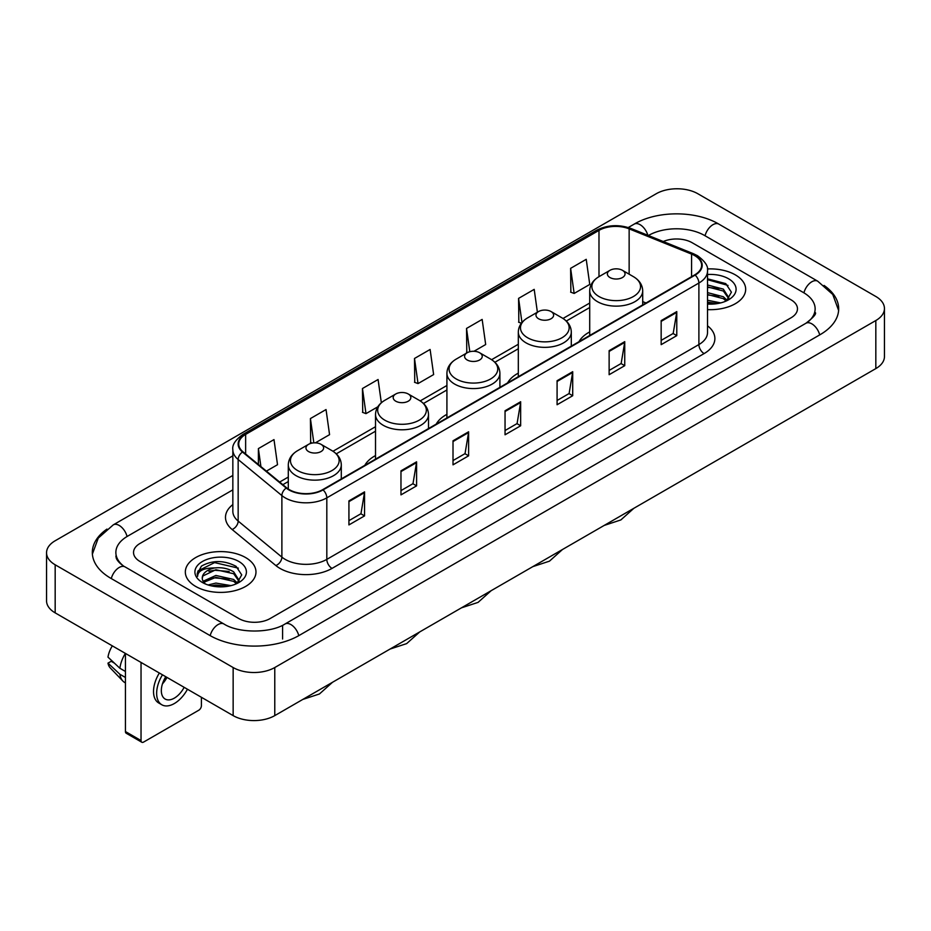 <?xml version="1.0" encoding="UTF-8"?>
<svg xmlns="http://www.w3.org/2000/svg" width="931" height="931" viewBox="0 0 931 931"><rect width="100%" height="100%" fill="white"/><g stroke="black" fill="none" stroke-linecap="round" stroke-linejoin="round"><path stroke-width="1.4" d="M375.519 455.573A39.009 22.519 0 0 0 364.812 465.337M446.915 414.353A39.009 22.519 0 0 0 436.208 424.117M518.311 373.133A39.009 22.519 0 0 0 507.604 382.897M589.707 331.913A39.009 22.519 0 0 0 579.001 341.677M735.327 274.866A35.32 20.401 0 0 0 707.374 268.954A35.32 20.401 0 0 1 735.327 274.866A35.32 20.401 0 0 1 745.673 289.285A35.32 20.401 0 0 0 735.327 274.866M245.633 557.576A35.32 20.401 0 0 0 207.136 553.154A35.32 20.401 0 0 0 185.327 572.006A35.32 20.401 0 0 0 195.673 586.425A35.32 20.401 0 0 0 234.17 590.848A35.32 20.401 0 0 0 255.978 572.006A35.32 20.401 0 0 0 245.633 557.576A35.32 20.401 0 0 0 207.136 553.154A35.32 20.401 0 0 0 185.327 572.006A35.32 20.401 0 0 0 195.673 586.425A35.32 20.401 0 0 0 234.17 590.848A35.32 20.401 0 0 0 255.978 572.006A35.32 20.401 0 0 0 245.633 557.576M694.735 255.629A23.554 13.593 180 0 1 701.625 265.242A23.554 13.593 180 0 1 694.735 274.854L322.65 489.683A23.554 13.593 180 0 1 286.713 487.867L242.991 451.814A23.554 13.593 180 0 1 238.732 444.017A23.554 13.593 180 0 1 245.633 434.405L598.982 230.388A23.554 13.593 180 0 1 629.147 228.863L691.582 254.105A23.554 13.593 180 0 1 694.735 255.629M695.143 255.397A24.136 13.942 0 0 0 691.931 253.826L629.484 228.584A24.136 13.942 0 0 0 598.575 230.155L245.214 434.16A24.136 13.942 0 0 0 242.502 452.012L286.224 488.053A24.136 13.942 0 0 0 323.069 489.915L695.143 275.099A24.136 13.942 0 0 0 695.143 255.397M348.927 500.89L348.927 524.921L364.545 515.902L364.545 491.871L348.927 500.89M348.927 520.662L360.96 513.714L364.486 492.674A5.889 3.398 -120 0 0 364.545 491.871M360.856 513.772L364.545 515.902M400.97 470.842L400.97 494.873L416.588 485.866L416.588 461.823L400.97 470.842M400.97 490.614L412.992 483.666L416.518 462.626A5.889 3.398 -120 0 0 416.588 461.823M412.887 483.736L416.588 485.866M453.013 440.794L453.013 464.837L468.619 455.818L468.619 431.786L453.013 440.794M453.013 460.566L465.035 453.63L468.561 432.578A5.889 3.398 -120 0 0 468.619 431.786M464.93 453.688L468.619 455.818M661.161 320.613L661.161 344.656L676.779 335.637L676.779 311.606L661.161 320.613M661.161 340.385L673.194 333.449L676.721 312.409A5.889 3.398 -120 0 0 676.779 311.606M673.09 333.507L676.779 335.637M609.13 350.661L609.13 374.704L624.736 365.685L624.736 341.654L609.13 350.661M609.13 370.433L621.152 363.497L624.678 342.445A5.889 3.398 -120 0 0 624.736 341.654M621.047 363.555L624.736 365.685M557.087 380.709L557.087 404.741L572.705 395.733L572.705 371.69L557.087 380.709M557.087 400.481L569.109 393.534L572.635 372.493A5.889 3.398 -120 0 0 572.705 371.69M569.004 393.592L572.705 395.733M505.044 410.757L505.044 434.789L520.662 425.77L520.662 401.738L505.044 410.757M505.044 430.518L517.077 423.582L520.604 402.541A5.889 3.398 -120 0 0 520.662 401.738M516.973 423.64L520.662 425.77M707.513 309.616A35.32 20.401 0 0 0 745.673 289.285A35.32 20.401 0 0 1 707.513 309.616M238.871 618.568A22.076 12.743 0 0 0 270.095 618.568L791.001 317.82A22.076 12.743 0 0 0 797.471 308.813A22.076 12.743 0 0 0 791.001 299.794L692.129 242.712A22.076 12.743 0 0 0 663.268 241.525A22.076 12.743 0 0 1 692.129 242.712L791.001 299.794A22.076 12.743 0 0 1 797.471 308.813A22.076 12.743 0 0 1 791.001 317.82L270.095 618.568A22.076 12.743 0 0 1 238.871 618.568L139.999 561.486L238.871 618.568M232.843 489.857L139.999 543.46A22.076 12.743 0 0 0 133.529 552.467A22.076 12.743 0 0 0 139.999 561.486A22.076 12.743 0 0 1 133.529 552.467A22.076 12.743 0 0 1 139.999 543.46L232.843 489.857M315.365 442.853L329.562 434.661L326.036 409.547L310.419 418.566L310.675 442.458M266.406 471.121L277.519 464.709L273.993 439.595L258.387 448.602L258.387 464.511M473.984 351.278L485.679 344.528L482.153 319.414L466.536 328.434L466.792 352.325M537.396 312.222L534.196 289.366L518.579 298.385L518.835 322.277M570.622 268.337L574.148 293.451L589.754 284.444L586.227 259.33L570.622 268.337L570.866 292.229M381.338 402.751L378.079 379.511L362.462 388.518L362.718 412.41M414.504 358.47L418.031 383.584L433.637 374.576L430.11 349.462L414.504 358.47L414.749 382.362M418.031 383.584L414.504 382.269M467.502 352.581L466.536 352.232M466.536 328.434L469.806 351.72M521.383 323.232L518.579 322.184M518.579 298.385L521.965 322.498M574.148 293.451L570.622 292.136M362.462 388.518L365.988 413.632L377.8 406.812M365.988 413.632L362.462 412.317M312.292 443.051L310.419 442.365M310.419 418.566L313.84 442.877M258.387 448.602L260.913 466.582M807.794 322.103A39.742 22.949 0 0 0 815.137 308.813A39.742 22.949 0 0 0 803.488 292.59L704.616 235.508A39.742 22.949 0 0 0 648.418 235.508L648.395 235.52M232.843 475.438L127.512 536.244A39.742 22.949 0 0 0 115.863 552.467A39.742 22.949 0 0 0 123.206 565.757M233.146 667.539A29.443 16.991 0 0 0 274.773 667.539L875.827 320.532A29.443 16.991 0 0 0 884.45 308.51A29.443 16.991 0 0 0 875.827 296.489L697.854 193.741A29.443 16.991 0 0 0 656.227 193.741L55.173 540.76A29.443 16.991 0 0 0 46.55 552.77A29.443 16.991 0 0 0 55.173 564.791L233.146 667.539L233.146 715.613A29.443 16.991 0 0 0 274.773 715.613L875.827 368.595A29.443 16.991 0 0 0 884.45 356.585L884.45 308.51M46.55 552.77L46.55 600.844A29.443 16.991 0 0 0 55.173 612.866L233.146 715.613M106.949 529.099A63.296 36.542 0 0 0 92.32 552.467A63.296 36.542 0 0 0 110.859 578.314L209.731 635.396A63.296 36.542 0 0 0 299.235 635.396L820.141 334.648A63.296 36.542 0 0 0 838.68 308.813A63.296 36.542 0 0 0 824.051 285.445M707.513 300.248L720.71 302.901M707.513 302.156L717.533 303.564M707.513 292.613L723.352 296.745L727.134 300.364M707.513 294.522L723.352 298.653L726.157 301.027M707.513 284.979L723.352 289.122L728.74 297.594L728.612 298.991M707.513 286.888L723.352 291.031L728.682 298.548M707.513 304.065A25.754 14.873 0 0 0 728.554 299.794A25.754 14.873 0 0 0 728.554 278.765A25.754 14.873 0 0 0 707.513 274.505M726.459 300.888L731.417 292.171L725.761 283.606L707.513 278.811M707.513 279.684L728.03 285.421M707.513 287.318L718.837 288.75M707.513 294.952L718.837 296.384M707.513 302.587L717.254 303.611M589.707 335.497L589.707 290.844A26.499 15.292 0 0 0 597.469 301.656A26.499 15.292 0 0 0 626.342 304.972A26.499 15.292 0 0 0 642.704 290.844C642.506 284.944 639.411 280.219 633.417 276.658L622.455 270.327A8.833 5.097 0 0 0 609.956 270.327A8.833 5.097 0 0 0 609.956 277.531A8.833 5.097 0 0 0 622.455 277.531A8.833 5.097 0 0 0 622.455 270.327L633.417 276.658A24.334 14.046 0 0 1 633.417 296.524A24.334 14.046 0 0 1 598.994 296.524A24.334 14.046 0 0 1 598.994 276.658L598.982 230.388M538.56 318.751A8.833 5.097 0 0 0 551.047 318.751A8.833 5.097 0 0 0 551.047 311.548L562.021 317.878A24.334 14.046 0 0 1 562.021 337.744A24.334 14.046 0 0 1 527.598 337.744A24.334 14.046 0 0 1 527.598 317.878C521.604 321.439 518.509 326.164 518.311 332.064A26.499 15.292 0 0 0 526.073 342.876A26.499 15.292 0 0 0 554.946 346.192A26.499 15.292 0 0 0 571.297 332.064C571.11 326.164 568.015 321.439 562.021 317.878L551.047 311.548A8.833 5.097 0 0 0 538.56 311.548A8.833 5.097 0 0 0 538.56 318.751M467.164 359.971A8.833 5.097 0 0 0 479.651 359.971A8.833 5.097 0 0 0 479.651 352.768L490.625 359.098A24.334 14.046 0 0 1 490.625 378.964A24.334 14.046 0 0 1 456.202 378.964A24.334 14.046 0 0 1 456.202 359.098C450.208 362.659 447.113 367.384 446.915 373.284A26.499 15.292 0 0 0 454.677 384.096A26.499 15.292 0 0 0 483.55 387.412A26.499 15.292 0 0 0 499.9 373.284C499.703 367.384 496.619 362.659 490.625 359.098L479.651 352.768A8.833 5.097 0 0 0 467.164 352.768A8.833 5.097 0 0 0 467.164 359.971M395.768 401.191A8.833 5.097 0 0 0 408.255 401.191A8.833 5.097 0 0 0 408.255 393.988L419.218 400.318A24.334 14.046 0 0 1 419.218 420.184A24.334 14.046 0 0 1 384.806 420.184A24.334 14.046 0 0 1 384.806 400.318C378.812 403.879 375.717 408.604 375.519 414.504A26.499 15.292 0 0 0 383.281 425.316A26.499 15.292 0 0 0 412.154 428.632A26.499 15.292 0 0 0 428.504 414.504C428.307 408.604 425.211 403.879 419.218 400.318L408.255 393.988A8.833 5.097 0 0 0 395.768 393.988A8.833 5.097 0 0 0 395.768 401.191M308.545 451.547A8.833 5.097 0 0 0 321.044 451.547A8.833 5.097 0 0 0 321.044 444.343L332.006 450.674A24.334 14.046 0 0 1 332.006 470.539A24.334 14.046 0 0 1 297.583 470.539A24.334 14.046 0 0 1 297.583 450.674C291.589 454.235 288.494 458.96 288.296 464.86A26.499 15.292 0 0 0 296.058 475.671A26.499 15.292 0 0 0 324.931 478.988A26.499 15.292 0 0 0 341.293 464.86C341.095 458.96 338 454.235 332.006 450.674L321.044 444.343A8.833 5.097 0 0 0 308.545 444.343A8.833 5.097 0 0 0 308.545 451.547M141.035 740.552A3.677 2.13 120 0 0 141.803 742.24L126.185 733.221A3.677 2.13 -60 0 1 125.429 731.545L141.035 740.552L141.035 662.43M125.429 653.422L125.429 731.545M141.803 742.24A3.677 2.13 120 0 0 143.642 742.054L198.803 710.213A3.677 2.13 120 0 0 201.399 705.698L201.399 697.284M165.788 676.721A18.399 10.625 120 0 0 165.148 699.041A18.399 10.625 120 0 0 174.341 698.134A18.399 10.625 120 0 0 184.14 687.322M162.448 683.866A18.399 10.625 120 0 0 166.975 677.407M159.352 673.008A25.021 14.442 120 0 0 158.712 702.975L161.831 704.779A25.021 14.442 120 0 0 174.341 703.533A25.021 14.442 120 0 0 187.457 689.243M162.471 674.812A25.021 14.442 120 0 0 161.831 704.779M125.371 653.387A24.287 14.023 120 0 0 119.901 668.272L107.984 657.123A19.132 11.044 120 0 1 112.337 645.87M125.429 671.46L119.901 668.272M114.432 663.151L111.185 661.289L107.984 663.128L119.901 674.277L125.429 677.465M119.901 674.277A24.287 14.023 120 0 0 122.892 681.061A24.287 14.023 120 0 0 124.731 682.504L125.429 682.912M107.984 663.128A19.132 11.044 120 0 0 110.242 667.899L122.892 681.061M208.09 584.982L215.899 583.074L231.016 585.611M211.151 585.82L215.899 584.982L227.851 586.286M203.133 581.247L215.899 575.451L233.669 579.466L237.452 583.074M203.773 582.294L215.899 577.348L233.669 581.375L236.462 583.737M236.777 583.597L241.723 574.893L236.078 566.327C223.975 560.078 212.419 560.008 201.433 566.118L197.197 573.88L197.605 576.382C197.838 570.784 203.598 567.968 214.875 567.922A18.399 10.625 0 0 0 202.26 578.011A18.399 10.625 0 0 0 203.156 581.281L205.344 583.958M214.875 567.922C221.927 567.188 228.188 568.492 233.669 571.832L239.058 580.316L238.93 581.712M202.26 578.221L202.888 575.963L215.899 569.725L233.669 573.74L238.999 581.27M238.871 561.486A25.754 14.873 0 0 0 202.446 561.486A25.754 14.873 0 0 0 202.446 582.515A25.754 14.873 0 0 0 238.871 582.515A25.754 14.873 0 0 0 238.871 561.486M197.197 574.055L198 570.912L214.584 562.603L238.348 568.143M208.893 571.297L214.584 570.238L229.154 571.471M208.893 578.931L214.584 577.872L229.154 579.105M211.64 585.925L227.571 586.321M707.513 325.803A36.798 21.25 180 0 1 704.104 353.582L332.018 568.399A7.355 4.248 60 0 1 326.816 559.38L698.89 344.563A29.443 16.991 0 0 0 707.513 332.542L707.513 271.014A29.443 16.991 180 0 1 698.89 283.036A7.355 4.248 -120 0 0 695.143 275.099M332.018 568.399A36.798 21.25 180 0 1 279.987 568.399A36.798 21.25 180 0 1 275.855 565.559L232.133 529.506A36.798 21.25 180 0 1 232.843 504.579M285.189 559.38A29.443 16.991 0 0 0 326.816 559.38L326.816 497.852A29.443 16.991 180 0 1 281.884 495.583L238.161 459.53A29.443 16.991 180 0 1 232.843 449.778L232.843 511.317A29.443 16.991 0 0 0 238.161 521.069L281.884 557.11A29.443 16.991 0 0 0 285.189 559.38M707.513 271.014C708.503 266.417 705.116 261.285 697.366 255.629L693.502 253.744A7.355 3.445 112 0 0 691.931 253.826M693.502 253.744L631.067 228.502C618.871 224.196 607.303 224.825 596.352 230.388A7.355 4.248 60 0 1 598.575 230.155M245.214 434.16A7.355 4.248 -120 0 0 242.991 434.393C235.345 439.886 231.97 445.018 232.843 449.778M242.502 452.012A7.355 4.923 129.5 0 0 238.161 459.53L238.161 521.069A7.355 4.923 -50.5 0 1 232.133 529.506M631.067 228.502A7.355 3.445 112 0 0 629.484 228.584M286.224 488.053A7.355 4.923 129.5 0 0 281.884 495.583L281.884 557.11A7.355 4.923 -50.5 0 1 275.855 565.559M323.069 489.915A7.355 4.248 60 0 1 326.816 497.852L698.89 283.036L698.89 344.563A7.355 4.248 60 0 0 704.104 353.582M245.633 434.405L245.633 453.991M691.582 254.105L691.582 276.67M629.147 228.863L629.147 274.191M646.021 302.982L642.704 301.644M589.707 303.041L562.999 318.472M518.311 344.272L491.603 359.692M446.915 385.492L420.195 400.912M375.519 426.712L332.984 451.267M288.296 477.068L279.661 482.049M505.044 411.514L520.604 402.541M557.087 381.466L572.635 372.493M609.13 351.429L624.678 342.445M661.161 321.381L676.721 312.409M453.013 441.562L468.561 432.578M400.97 471.598L416.518 462.626M348.927 501.646L364.486 492.674M298.793 635.652A11.777 6.796 -120 0 0 290.914 624.573A11.777 6.796 -120 0 0 285.026 623.991C270.537 633.359 238.417 633.359 223.94 623.991L125.068 566.909C123.893 566.479 118.156 562.568 116.352 558.425L115.863 556.075M210.173 635.652A11.777 6.796 -60 0 1 218.052 624.573A11.777 6.796 -60 0 1 223.94 623.991M111.301 578.57A11.777 6.796 -60 0 1 119.18 567.491A11.777 6.796 -60 0 1 125.068 566.909M92.378 554.131L98.244 538.118L113.291 524.851A11.777 6.796 60 0 1 119.18 525.433A11.777 6.796 60 0 1 127.07 536.512M628.285 227.525L634.209 224.103A11.777 6.796 60 0 1 640.086 224.685A11.777 6.796 60 0 1 647.848 235.299M634.209 224.103C657.17 210.441 695.864 210.441 718.837 224.103A11.777 6.796 120 0 0 712.948 224.685A11.777 6.796 120 0 0 705.058 235.752M838.622 310.465L832.756 294.452L817.709 281.185A11.777 6.796 120 0 0 811.82 281.767A11.777 6.796 120 0 0 803.93 292.846M819.699 334.904A11.777 6.796 -120 0 0 811.82 323.837A11.777 6.796 -120 0 0 805.932 323.255L285.026 623.991M274.773 715.613L274.773 667.539M55.173 612.866L55.173 564.791M875.827 368.595L875.827 320.532M282.582 639.003L282.582 625.783M596.352 230.388L242.991 434.393M589.707 307.521L566.292 321.044M518.311 348.753L494.896 362.264M446.915 389.973L423.5 403.484M375.519 431.193L336.277 453.839M288.296 481.548L282.861 484.69M815.137 312.42C816.778 313.607 813.706 317.215 805.932 323.255M718.837 224.103L817.709 281.185M113.291 524.851L232.843 455.829M633.906 508.268L620.861 519.94L604.231 525.41M642.704 304.903L642.704 290.844M589.707 290.844C589.905 284.944 593 280.219 598.994 276.658L609.956 270.327M562.51 549.488L549.465 561.16L532.823 566.63M571.297 346.123L571.297 332.064M518.311 376.718L518.311 332.064M538.56 311.548L527.598 317.878M491.114 590.72L478.069 602.392L461.427 607.85M499.9 387.343L499.9 373.284M446.915 417.938L446.915 373.284M467.164 352.768L456.202 359.098M419.718 631.94L406.661 643.612L390.031 649.07M428.504 428.563L428.504 414.504M375.519 459.158L375.519 414.504M395.768 393.988L384.806 400.318M332.495 682.295L319.449 693.967L302.819 699.425M341.293 478.918L341.293 464.86M288.296 489.031L288.296 464.86M308.545 444.343L297.583 450.674"/></g></svg>
